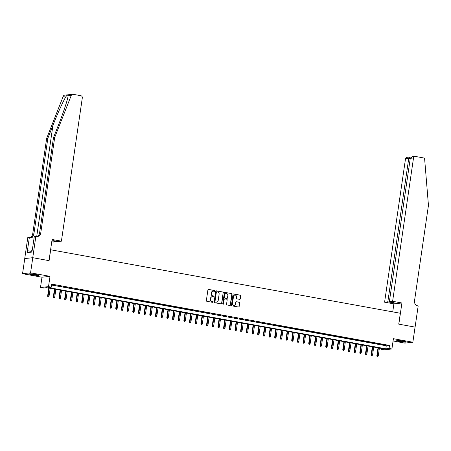 <?xml version="1.0" encoding="UTF-8"?>
<svg xmlns="http://www.w3.org/2000/svg" width="451" height="451" viewBox="0 0 451 451"><rect width="100%" height="100%" fill="white"/><g stroke="black" fill="none" stroke-linecap="round" stroke-linejoin="round"><path stroke-width="0.68" d="M214.806 290.98A0.423 0.395 83.8 0 0 214.473 290.489L208.554 289.418A0.603 0.564 83.8 0 0 207.911 289.908L206.349 300.597A0.603 0.564 83.8 0 0 206.823 301.291L212.742 302.362A0.423 0.395 83.8 0 0 213.193 302.018A0.423 0.395 83.8 0 0 212.866 301.533L212.1 301.392A1.928 1.804 83.8 0 1 210.594 299.171L210.724 298.28A1.928 1.804 83.8 0 1 212.782 296.702L213.548 296.843A0.423 0.395 83.8 0 0 214 296.499A0.423 0.395 83.8 0 0 213.667 296.014L212.9 295.873A1.928 1.804 83.8 0 1 211.395 293.652L211.525 292.761A1.928 1.804 83.8 0 1 213.588 291.183L214.355 291.323A0.423 0.395 83.8 0 0 214.806 290.98M214.349 291.323A0.423 0.395 83.8 0 0 214.259 290.517L208.339 289.441A0.603 0.564 83.8 0 0 208.294 289.435M212.737 302.362A0.423 0.395 83.8 0 0 212.646 301.556L212.1 301.392M213.543 296.843A0.423 0.395 83.8 0 0 213.453 296.036L212.9 295.873M403.16 341.136A4.786 0.457 -171.7 0 0 396.728 340.629A4.786 0.457 -171.7 0 0 399.778 341.503A4.786 0.457 -171.7 0 0 406.204 342.01A4.786 0.457 -171.7 0 0 403.16 341.136M35.629 274.411A4.786 0.457 -171.7 0 0 29.202 273.909A4.786 0.457 -171.7 0 0 32.246 274.783A4.786 0.457 -171.7 0 0 38.679 275.29A4.786 0.457 -171.7 0 0 35.629 274.411M239.616 299.351A0.603 0.564 83.8 0 0 240.265 298.861L240.699 295.862A0.603 0.564 83.8 0 0 240.231 295.168L233.652 293.973A0.603 0.564 83.8 0 0 233.009 294.464L231.453 305.152A0.603 0.564 83.8 0 0 231.921 305.846L238.494 307.041A0.603 0.564 83.8 0 0 239.143 306.545L239.667 302.925A0.603 0.564 83.8 0 0 239.199 302.232L236.386 301.719A0.603 0.564 83.8 0 0 235.743 302.215L235.478 304.008A1.612 1.505 83.8 0 1 234.165 305.338A1.612 1.505 83.8 0 1 232.496 303.467L233.522 296.431A1.612 1.505 83.8 0 1 234.841 295.101A1.612 1.505 83.8 0 1 236.504 296.972L236.335 298.145A0.603 0.564 83.8 0 0 236.803 298.838L239.616 299.351M389.078 348.46L391.913 348.973L383.897 349.852L381.056 349.333L384.308 348.978L46.583 287.665L43.33 288.02L40.489 287.507L48.511 286.633L51.346 287.146L48.099 287.501L385.825 348.815L389.078 348.46L389.517 345.432L51.792 284.124L51.346 287.146M32.748 257.696L49.007 260.65L52.096 239.481L61.404 241.172L82.313 97.839A1.843 1.719 83.8 0 0 80.876 95.713L73.13 94.31A1.843 1.719 83.8 0 0 71.275 95.386L54.678 137.516L40.737 233.071A4.296 4.02 -96.2 0 1 36.148 236.583L35.832 236.527L32.748 257.696L24.726 258.57L32.776 257.701L49.091 260.661L50.681 249.775L400.33 313.253L398.74 324.139L415.061 327.105L412.857 342.219L393.413 338.69L391.913 348.973M32.776 257.701L30.567 272.821L22.55 273.695L41.988 277.224L40.489 287.507M41.988 277.224L50.01 276.35L30.567 272.821M50.01 276.35L48.511 286.633M223.369 292.716A0.603 0.564 83.8 0 0 222.901 292.022L216.328 290.827A0.603 0.564 83.8 0 0 215.685 291.318L214.124 302.007A0.603 0.564 83.8 0 0 214.597 302.7L221.17 303.895A0.603 0.564 83.8 0 0 221.813 303.399L223.155 292.738A0.603 0.564 83.8 0 0 222.687 292.045L216.108 290.85A0.603 0.564 83.8 0 0 216.068 290.844M224.993 292.4L231.566 293.595A0.603 0.564 83.8 0 1 232.034 294.289L230.478 304.972A0.603 0.564 83.8 0 1 229.835 305.468L227.022 304.955A0.603 0.564 83.8 0 1 226.549 304.262L227.18 299.926A0.603 0.564 83.8 0 0 226.712 299.233L224.846 298.895A0.603 0.564 83.8 0 0 224.198 299.385L223.544 303.901A0.423 0.395 83.8 0 1 223.2 304.245A0.423 0.395 83.8 0 1 222.76 303.754L224.344 292.891A0.603 0.564 83.8 0 1 224.993 292.4L231.566 293.595M393.086 340.962L404.835 343.098L412.857 342.219M24.754 258.575L22.55 273.695M56.178 285.376L52.231 284.818L56.178 285.376M61.855 286.408L57.908 285.849L61.855 286.408M67.532 287.439L63.58 286.875L67.532 287.439M73.209 288.465L69.257 287.907L73.209 288.465M78.88 289.497L74.934 288.939L78.88 289.497M84.557 290.529L80.611 289.97L84.557 290.529M90.234 291.56L86.288 291.002L90.234 291.56M95.911 292.592L91.965 292.028L95.911 292.592M101.588 293.618L97.641 293.06L101.588 293.618M107.265 294.65L103.313 294.091L107.265 294.65M112.942 295.681L108.99 295.123L112.942 295.681M118.613 296.713L114.667 296.155L118.613 296.713M124.29 297.739L120.344 297.181L124.29 297.739M129.967 298.771L126.021 298.212L129.967 298.771M135.644 299.802L131.698 299.244L135.644 299.802M141.321 300.834L137.375 300.276L141.321 300.834M146.998 301.866L143.046 301.302L146.998 301.866M152.669 302.892L148.723 302.333L152.669 302.892M158.346 303.923L154.4 303.365L158.346 303.923M164.023 304.955L160.077 304.397L164.023 304.955M169.7 305.987L165.754 305.428L169.7 305.987M175.377 307.018L171.431 306.454L175.377 307.018M181.054 308.044L177.102 307.486L181.054 308.044M186.731 309.076L182.779 308.518L186.731 309.076M192.402 310.108L188.456 309.549L192.402 310.108M198.079 311.139L194.133 310.581L198.079 311.139M203.756 312.165L199.81 311.607L203.756 312.165M209.433 313.197L205.487 312.639L209.433 313.197M215.11 314.229L211.164 313.67L215.11 314.229M220.787 315.26L216.835 314.702L220.787 315.26M226.464 316.292L222.512 315.728L226.464 316.292M232.135 317.318L228.189 316.76L232.135 317.318M237.812 318.35L233.866 317.792L237.812 318.35M243.489 319.381L239.543 318.823L243.489 319.381M249.166 320.413L245.22 319.855L249.166 320.413M254.843 321.445L250.897 320.881L254.843 321.445M260.52 322.471L256.568 321.913L260.52 322.471M266.191 323.502L262.245 322.944L266.191 323.502M271.868 324.534L267.922 323.976L271.868 324.534M277.545 325.566L273.599 325.008L277.545 325.566M283.222 326.592L279.276 326.034L283.222 326.592M288.899 327.623L284.953 327.065L288.899 327.623M294.576 328.655L290.63 328.097L294.576 328.655M300.253 329.687L296.301 329.129L300.253 329.687M305.925 330.718L301.978 330.155L305.925 330.718M311.602 331.744L307.655 331.186L311.602 331.744M317.278 332.776L313.332 332.218L317.278 332.776M322.955 333.808L319.009 333.25L322.955 333.808M328.632 334.839L324.686 334.281L328.632 334.839M334.309 335.871L330.357 335.307L334.309 335.871M339.986 336.897L336.034 336.339L339.986 336.897M345.658 337.929L341.711 337.371L345.658 337.929M351.335 338.96L347.388 338.402L351.335 338.96M357.012 339.992L353.065 339.434L357.012 339.992M362.689 341.018L358.742 340.46L362.689 341.018M368.366 342.05L364.419 341.492L368.366 342.05M374.042 343.081L370.091 342.523L374.042 343.081M379.714 344.113L375.768 343.555L379.714 344.113M51.656 285.043L386.265 345.787L389.517 345.432M381.445 344.581L385.391 345.145L381.445 344.581M381.191 348.414L381.056 349.333M386.265 345.787L385.825 348.815M212.99 291.183A1.928 1.804 83.8 0 0 211.31 292.784L211.525 292.761M212.686 295.895A1.928 1.804 83.8 0 1 211.181 293.674L211.31 292.784M212.19 296.702A1.928 1.804 83.8 0 0 210.504 298.303L210.724 298.28M211.88 301.42A1.928 1.804 83.8 0 1 210.375 299.193L210.504 298.303M221.21 303.901A0.603 0.564 83.8 0 0 221.599 303.427L223.155 292.738M216.818 291.769A0.423 0.395 83.8 0 0 216.367 292.113L214.997 301.493A0.423 0.395 83.8 0 0 215.33 301.978L216.136 302.125A1.928 1.804 83.8 0 0 218.199 300.552L219.13 294.142A1.928 1.804 83.8 0 0 217.624 291.915L216.818 291.769M216.604 291.791A0.423 0.395 83.8 0 0 216.153 292.141L216.367 292.113M216.514 302.153A1.928 1.804 83.8 0 1 215.922 302.153L215.11 302.007A0.423 0.395 83.8 0 1 214.783 301.516L216.153 292.141M229.875 305.474A0.603 0.564 83.8 0 0 230.258 305L231.82 294.311A0.603 0.564 83.8 0 0 231.346 293.618M224.587 298.912A0.603 0.564 83.8 0 0 223.984 299.408L223.544 303.901M223.087 304.245A0.423 0.395 83.8 0 0 223.324 303.923M227.84 295.433A1.612 1.505 83.8 0 0 226.171 293.556A1.612 1.505 83.8 0 0 224.857 294.892L224.497 297.367A0.603 0.564 83.8 0 0 224.964 298.06L226.83 298.404A0.603 0.564 83.8 0 0 227.473 297.908L227.84 295.433M226.064 293.573A1.612 1.505 83.8 0 0 224.637 294.915L224.857 294.892M226.876 298.41A0.603 0.564 83.8 0 1 226.616 298.427L224.75 298.088A0.603 0.564 83.8 0 1 224.277 297.389L224.637 294.915M234.734 295.117A1.612 1.505 83.8 0 0 233.308 296.454L233.522 296.431M234.052 305.35A1.612 1.505 83.8 0 1 232.282 303.489L233.308 296.454M238.54 307.046A0.603 0.564 83.8 0 0 238.923 306.573L239.453 302.948A0.603 0.564 83.8 0 0 238.979 302.255L236.166 301.742A0.603 0.564 83.8 0 0 236.127 301.736M239.661 299.357A0.603 0.564 83.8 0 0 240.045 298.883L240.484 295.884A0.603 0.564 83.8 0 0 240.011 295.191L233.438 293.996A0.603 0.564 83.8 0 0 233.392 293.99M47.829 296.843L48.612 296.921L47.829 296.843L47.626 296.019L49.041 296.166L50.185 288.324M48.043 296.814L49.165 288.138M47.626 296.019L48.787 288.071M49.041 296.166L48.612 296.921M37.563 274.828A4.144 0.395 8.3 0 1 34.659 274.603A4.144 0.395 8.3 0 1 30.397 273.78M32.979 274.011A3.839 0.366 -171.7 0 0 34.654 274.264A3.839 0.366 -171.7 0 0 35.026 274.309M29.997 273.774A4.758 0.451 -171.7 0 0 34.755 274.67A4.758 0.451 -171.7 0 0 37.952 274.935M32.292 250.209L31.215 250.142L30.916 252.182M405.094 341.548A4.144 0.395 8.3 0 1 402.185 341.322A4.144 0.395 8.3 0 1 397.929 340.505M400.511 340.73A3.839 0.366 -171.7 0 0 402.185 340.984A3.839 0.366 -171.7 0 0 402.551 341.029M397.528 340.494A4.758 0.451 -171.7 0 0 402.281 341.396A4.758 0.451 -171.7 0 0 405.477 341.655M54.678 137.516L53.489 137.645L58.579 124.73C63.501 112.378 68 98.684 68.101 95.736C68.124 94.879 67.565 94.941 66.427 95.916C64.11 99.107 57.739 113.004 52.936 125.344L47.845 138.265L33.904 233.821A4.296 4.02 -96.2 0 1 30.228 237.384M68.045 96.204L68.101 95.736L71.275 95.386M61.404 241.172L58.168 241.527L53.455 240.671L51.916 240.84L56.629 241.691L56.691 241.257M56.629 241.691L53.387 242.046L51.764 241.753M47.845 138.265L46.656 138.395L32.72 233.951A4.296 4.02 -96.2 0 1 29.963 237.339M36.632 236.64A4.296 4.02 -96.2 0 0 39.553 233.201L53.489 137.645M66.427 95.916L63.258 96.266L46.656 138.395M35.832 236.527L34.265 236.702L32.286 250.249L31.942 250.282L31.677 252.098L27.494 252.554L27.759 250.745L27.41 250.779L29.388 237.232L27.815 237.406L24.726 258.57M34.062 238.083L29.388 237.232M63.258 96.266A1.843 1.719 -96.2 0 1 64.645 95.167L72.662 94.293M31.04 251.337L27.759 250.745M392.607 301.296L413.516 157.963L410.275 158.318L389.365 301.651L392.607 301.296L401.914 302.987L398.831 324.156L415.061 327.11M410.275 158.318L412.253 156.745L415.021 156.441A1.843 1.719 83.8 0 1 415.484 156.458L423.23 157.867A1.843 1.719 83.8 0 1 424.684 159.547L428.45 205.374L414.508 300.93A4.296 4.02 83.8 0 0 417.868 305.885L418.178 305.941L415.089 327.105M392.731 311.872L393.898 303.861L401.914 302.987M393.898 303.861L384.59 302.176L387.826 301.82L392.539 302.677L394.078 302.508L389.365 301.651M387.826 301.82L408.736 158.487L405.5 158.842A1.843 1.719 -96.2 0 1 406.999 157.32L410.055 157.049L408.736 158.487L410.213 158.752M384.59 302.176L405.5 158.842M415.021 156.441A1.843 1.719 83.8 0 0 413.516 157.963M392.539 302.677L392.601 302.238M53.506 297.869L54.289 297.948L53.506 297.869L53.303 297.051L54.718 297.198L55.862 289.35M53.72 297.846L54.836 289.164M53.303 297.051L54.464 289.097M54.718 297.198L54.289 297.948M59.177 298.9L59.966 298.979L59.177 298.9L58.98 298.083L60.395 298.224L61.539 290.382M59.397 298.878L60.513 290.196M58.98 298.083L60.141 290.128M60.395 298.224L59.966 298.979M64.854 299.932L65.637 300.011L64.854 299.932L64.656 299.114L66.066 299.255L67.21 291.414M65.074 299.909L66.19 291.228M64.656 299.114L65.818 291.16M66.066 299.255L65.637 300.011M70.531 300.964L71.314 301.042L70.531 300.964L70.333 300.146L71.743 300.287L72.887 292.445M70.751 300.935L71.867 292.259M70.333 300.146L71.495 292.192M71.743 300.287L71.314 301.042M76.208 301.99L76.991 302.074L76.208 301.99L76.01 301.172L77.42 301.319L78.564 293.471M76.422 301.967L77.544 293.291M76.01 301.172L77.172 293.223M77.42 301.319L76.991 302.074M81.885 303.021L82.668 303.1L81.885 303.021L81.687 302.204L83.097 302.345L84.241 294.503M82.099 302.999L83.221 294.317M81.687 302.204L82.843 294.249M83.097 302.345L82.668 303.1M87.562 304.053L88.345 304.132L87.562 304.053L87.359 303.235L88.774 303.376L89.918 295.535M87.776 304.03L88.898 295.349M87.359 303.235L88.52 295.281M88.774 303.376L88.345 304.132M93.239 305.085L94.022 305.164L93.239 305.085L93.036 304.267L94.451 304.408L95.595 296.566M93.453 305.062L94.569 296.38M93.036 304.267L94.197 296.313M94.451 304.408L94.022 305.164M98.91 306.116L99.699 306.195L98.91 306.116L98.713 305.293L100.128 305.44L101.272 297.598M99.13 306.088L100.246 297.412M98.713 305.293L99.874 297.344M100.128 305.44L99.699 306.195M104.587 307.142L105.371 307.221L104.587 307.142L104.39 306.325L105.799 306.471L106.943 298.624M104.807 307.12L105.923 298.438M104.39 306.325L105.551 298.37M105.799 306.471L105.371 307.221M110.264 308.174L111.047 308.253L110.264 308.174L110.067 307.356L111.476 307.497L112.62 299.656M110.484 308.151L111.6 299.47M110.067 307.356L111.228 299.402M111.476 307.497L111.047 308.253M115.941 309.206L116.724 309.285L115.941 309.206L115.744 308.388L117.153 308.529L118.297 300.687M116.155 309.183L117.277 300.501M115.744 308.388L116.899 300.434M117.153 308.529L116.724 309.285M121.618 310.237L122.401 310.316L121.618 310.237L121.42 309.42L122.83 309.561L123.974 301.719M121.832 310.215L122.954 301.533M121.42 309.42L122.576 301.465M122.83 309.561L122.401 310.316M127.295 311.269L128.078 311.348L127.295 311.269L127.092 310.446L128.507 310.592L129.651 302.751M127.509 311.241L128.631 302.565M127.092 310.446L128.253 302.497M128.507 310.592L128.078 311.348M132.972 312.295L133.755 312.374L132.972 312.295L132.769 311.478L134.184 311.624L135.328 303.777M133.186 312.272L134.302 303.591M132.769 311.478L133.93 303.523M134.184 311.624L133.755 312.374M138.643 313.327L139.432 313.406L138.643 313.327L138.446 312.509L139.861 312.65L141 304.808M138.863 313.304L139.979 304.622M138.446 312.509L139.607 304.555M139.861 312.65L139.432 313.406M144.32 314.358L145.104 314.437L144.32 314.358L144.123 313.541L145.532 313.682L146.676 305.84M144.54 314.336L145.656 305.654M144.123 313.541L145.284 305.586M145.532 313.682L145.104 314.437M149.997 315.39L150.781 315.469L149.997 315.39L149.8 314.572L151.209 314.713L152.353 306.872M150.217 315.362L151.333 306.686M149.8 314.572L150.961 306.618M151.209 314.713L150.781 315.469M155.674 316.416L156.458 316.501L155.674 316.416L155.477 315.599L156.886 315.745L158.03 307.898M155.888 316.393L157.01 307.717M155.477 315.599L156.632 307.65M156.886 315.745L156.458 316.501M161.351 317.448L162.135 317.527L161.351 317.448L161.148 316.63L162.563 316.771L163.707 308.929M161.565 317.425L162.687 308.743M161.148 316.63L162.309 308.676M162.563 316.771L162.135 317.527M167.028 318.479L167.811 318.558L167.028 318.479L166.825 317.662L168.24 317.803L169.384 309.961M167.242 318.457L168.358 309.775M166.825 317.662L167.986 309.707M168.24 317.803L167.811 318.558M172.699 319.511L173.488 319.59L172.699 319.511L172.502 318.694L173.917 318.834L175.061 310.993M172.919 319.488L174.035 310.807M172.502 318.694L173.663 310.739M173.917 318.834L173.488 319.59M178.376 320.543L179.16 320.622L178.376 320.543L178.179 319.72L179.588 319.866L180.733 312.024M178.596 320.514L179.712 311.838M178.179 319.72L179.34 311.771M179.588 319.866L179.16 320.622M184.053 321.569L184.837 321.648L184.053 321.569L183.856 320.751L185.265 320.898L186.41 313.05M184.273 321.546L185.389 312.864M183.856 320.751L185.017 312.797M185.265 320.898L184.837 321.648M189.73 322.6L190.514 322.679L189.73 322.6L189.533 321.783L190.942 321.924L192.087 314.082M189.944 322.578L191.066 313.896M189.533 321.783L190.694 313.828M190.942 321.924L190.514 322.679M195.407 323.632L196.191 323.711L195.407 323.632L195.21 322.815L196.619 322.955L197.763 315.114M195.621 323.609L196.743 314.928M195.21 322.815L196.365 314.86M196.619 322.955L196.191 323.711M201.084 324.664L201.868 324.743L201.084 324.664L200.881 323.846L202.296 323.987L203.44 316.145M201.298 324.641L202.42 315.959M200.881 323.846L202.042 315.892M202.296 323.987L201.868 324.743M206.761 325.695L207.545 325.774L206.761 325.695L206.558 324.872L207.973 325.019L209.117 317.177M206.975 325.667L208.091 316.991M206.558 324.872L207.719 316.923M207.973 325.019L207.545 325.774M212.432 326.721L213.222 326.8L212.432 326.721L212.235 325.904L213.65 326.05L214.794 318.203M212.652 326.699L213.768 318.017M212.235 325.904L213.396 317.949M213.65 326.05L213.222 326.8M218.109 327.753L218.893 327.832L218.109 327.753L217.912 326.936L219.321 327.076L220.466 319.235M218.329 327.73L219.445 319.049M217.912 326.936L219.073 318.981M219.321 327.076L218.893 327.832M223.786 328.785L224.57 328.864L223.786 328.785L223.589 327.967L224.998 328.108L226.143 320.266M224.006 328.762L225.122 320.08M223.589 327.967L224.75 320.013M224.998 328.108L224.57 328.864M229.463 329.816L230.247 329.895L229.463 329.816L229.266 328.999L230.675 329.14L231.82 321.298M229.677 329.788L230.799 321.112M229.266 328.999L230.427 321.044M230.675 329.14L230.247 329.895M235.14 330.842L235.924 330.927L235.14 330.842L234.943 330.025L236.352 330.171L237.497 322.324M235.354 330.82L236.476 322.144M234.943 330.025L236.099 322.076M236.352 330.171L235.924 330.927M240.817 331.874L241.601 331.953L240.817 331.874L240.614 331.057L242.029 331.197L243.174 323.356M241.031 331.851L242.153 323.17M240.614 331.057L241.775 323.102M242.029 331.197L241.601 331.953M246.494 332.906L247.278 332.985L246.494 332.906L246.291 332.088L247.706 332.229L248.851 324.387M246.708 332.883L247.825 324.201M246.291 332.088L247.452 324.134M247.706 332.229L247.278 332.985M252.165 333.937L252.955 334.016L252.165 333.937L251.968 333.12L253.383 333.261L254.522 325.419M252.385 333.915L253.501 325.233M251.968 333.12L253.129 325.165M253.383 333.261L252.955 334.016M257.842 334.969L258.626 335.048L257.842 334.969L257.645 334.146L259.054 334.292L260.199 326.451M258.062 334.941L259.178 326.265M257.645 334.146L258.806 326.197M259.054 334.292L258.626 335.048M263.519 335.995L264.303 336.074L263.519 335.995L263.322 335.178L264.731 335.324L265.876 327.477M263.739 335.972L264.855 327.291M263.322 335.178L264.483 327.223M264.731 335.324L264.303 336.074M269.196 337.027L269.98 337.106L269.196 337.027L268.999 336.209L270.408 336.35L271.553 328.508M269.41 337.004L270.532 328.322M268.999 336.209L270.155 328.255M270.408 336.35L269.98 337.106M274.873 338.058L275.657 338.137L274.873 338.058L274.676 337.241L276.085 337.382L277.23 329.54M275.087 338.036L276.209 329.354M274.676 337.241L275.832 329.286M276.085 337.382L275.657 338.137M280.55 339.09L281.334 339.169L280.55 339.09L280.347 338.273L281.762 338.413L282.907 330.572M280.764 339.067L281.886 330.386M280.347 338.273L281.509 330.318M281.762 338.413L281.334 339.169M286.227 340.122L287.011 340.201L286.227 340.122L286.024 339.299L287.439 339.445L288.584 331.603M286.441 340.093L287.558 331.417M286.024 339.299L287.186 331.35M287.439 339.445L287.011 340.201M291.898 341.148L292.682 341.227L291.898 341.148L291.701 340.33L293.111 340.477L294.255 332.629M292.118 341.125L293.235 332.443M291.701 340.33L292.862 332.376M293.111 340.477L292.682 341.227M297.575 342.179L298.359 342.258L297.575 342.179L297.378 341.362L298.787 341.503L299.932 333.661M297.795 342.157L298.912 333.475M297.378 341.362L298.539 333.407M298.787 341.503L298.359 342.258M303.252 343.211L304.036 343.29L303.252 343.211L303.055 342.394L304.464 342.534L305.609 334.693M303.472 343.188L304.588 334.507M303.055 342.394L304.216 334.439M304.464 342.534L304.036 343.29M308.929 344.243L309.713 344.322L308.929 344.243L308.732 343.425L310.141 343.566L311.286 335.724M309.144 344.214L310.265 335.538M308.732 343.425L309.888 335.471M310.141 343.566L309.713 344.322M314.606 345.269L315.39 345.353L314.606 345.269L314.403 344.451L315.818 344.598L316.963 336.75M314.821 345.246L315.942 336.57M314.403 344.451L315.565 336.497M315.818 344.598L315.39 345.353M320.283 346.3L321.067 346.379L320.283 346.3L320.08 345.483L321.495 345.624L322.64 337.782M320.498 346.278L321.614 337.596M320.08 345.483L321.242 337.528M321.495 345.624L321.067 346.379M325.955 347.332L326.744 347.411L325.955 347.332L325.757 346.515L327.172 346.656L328.317 338.814M326.174 347.309L327.291 338.628M325.757 346.515L326.919 338.56M327.172 346.656L326.744 347.411M331.632 348.364L332.415 348.443L331.632 348.364L331.434 347.546L332.844 347.687L333.988 339.845M331.851 348.341L332.968 339.659M331.434 347.546L332.596 339.592M332.844 347.687L332.415 348.443M337.309 349.395L338.092 349.474L337.309 349.395L337.111 348.572L338.521 348.719L339.665 340.877M337.528 349.367L338.645 340.691M337.111 348.572L338.273 340.623M338.521 348.719L338.092 349.474M342.985 350.421L343.769 350.5L342.985 350.421L342.788 349.604L344.198 349.75L345.342 341.903M343.2 350.399L344.322 341.717M342.788 349.604L343.95 341.649M344.198 349.75L343.769 350.5M348.662 351.453L349.446 351.532L348.662 351.453L348.465 350.636L349.875 350.777L351.019 342.935M348.877 351.43L349.999 342.749M348.465 350.636L349.621 342.681M349.875 350.777L349.446 351.532M354.339 352.485L355.123 352.564L354.339 352.485L354.136 351.667L355.551 351.808L356.696 343.966M354.554 352.462L355.676 343.78M354.136 351.667L355.298 343.713M355.551 351.808L355.123 352.564M360.016 353.516L360.8 353.595L360.016 353.516L359.813 352.699L361.228 352.84L362.373 344.998M360.231 353.494L361.347 344.812M359.813 352.699L360.975 344.744M361.228 352.84L360.8 353.595M365.688 354.542L366.477 354.627L365.688 354.542L365.49 353.725L366.905 353.872L368.05 346.03M365.908 354.52L367.024 345.844M365.49 353.725L366.652 345.776M366.905 353.872L366.477 354.627M371.365 355.574L372.148 355.653L371.365 355.574L371.167 354.757L372.577 354.903L373.721 347.056M371.585 355.551L372.701 346.87M371.167 354.757L372.329 346.802M372.577 354.903L372.148 355.653M377.042 356.606L377.825 356.685L377.042 356.606L376.844 355.788L378.254 355.929L379.398 348.087M377.262 356.583L378.378 347.901M376.844 355.788L378.006 347.834M378.254 355.929L377.825 356.685M52.936 125.344L36.7 236.623M33.904 233.821L32.72 233.951M39.553 233.201L40.737 233.071M410.055 157.049L410.979 157.219M410.991 157.213L409.948 157.021"/></g></svg>
